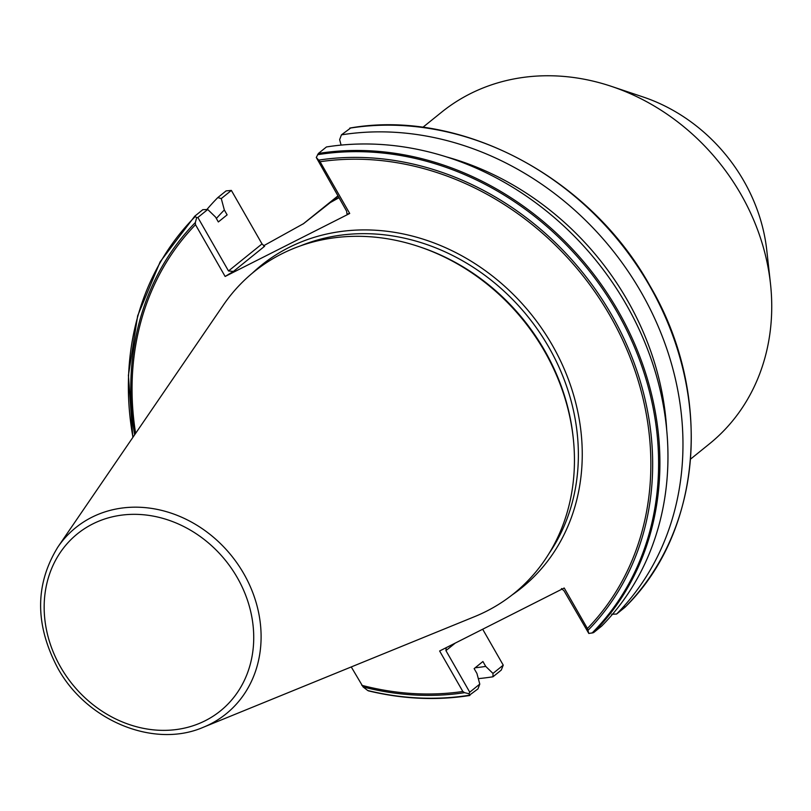 <?xml version="1.0" encoding="UTF-8"?>
<svg xmlns="http://www.w3.org/2000/svg" width="811" height="811" viewBox="0 0 811 811"><rect width="100%" height="100%" fill="white"/><g stroke="black" fill="none" stroke-linecap="round" stroke-linejoin="round"><path stroke-width="1.22" d="M303.476 223.714A213.161 184.411 51.1 0 1 303.608 223.613L263.555 245.804M690.587 459.087L709.361 443.921A213.161 184.411 -128.9 0 0 770.45 283.414L766.77 250.234A165.789 143.435 -128.9 0 0 743.839 180.995A165.789 143.435 -128.9 0 0 643.042 96.955L611.382 86.351A213.161 184.411 -128.9 0 0 441.6 112.192L422.815 127.347M770.45 283.414A213.161 184.411 -128.9 0 0 740.98 194.397A213.161 184.411 -128.9 0 0 611.382 86.351M203.409 727.234L474.739 616.583A206.795 178.907 -128.9 0 0 573.205 437.768A206.795 178.907 -128.9 0 0 544.607 351.406A206.795 178.907 -128.9 0 0 418.881 246.585A206.795 178.907 -128.9 0 0 223.329 305.108L57.916 546.989C34.903 584.325 34.853 624.693 57.753 668.092C86.665 720.989 154.161 748.735 203.409 727.234A119.673 103.534 -128.9 0 0 243.837 573.782A119.673 103.534 -128.9 0 0 57.916 546.989M573.205 437.768L573.012 436.004A204.281 176.727 -128.9 0 0 544.759 350.697A204.281 176.727 -128.9 0 0 420.564 247.152L418.881 246.585M303.608 223.613L338.146 196.384M492.987 673.434L503.246 665.152L501.259 670.089L492.976 676.779L492.987 673.434L485.718 666.399L482.92 661.512L474.141 668.609L476.939 673.485L479.777 684.099L477.963 688.894L469.417 695.22L469.082 693.76L464.602 692.675L462.828 691.479L439.633 650.99L564.213 588.005L587.407 628.505L588.816 633.472L593.54 632.661L601.6 626.163A288.655 249.727 -128.9 0 0 626.305 304.632A288.655 249.727 -128.9 0 0 326.438 146.963L318.378 153.461L316.28 157.466L320.081 161.724L349.713 213.475L225.134 276.46L195.502 224.708L195.339 222.528L196.688 217.642L194.752 216.202L202.801 209.694L207.738 209.502L197.864 217.47L228.509 270.965L262.014 243.918L231.368 190.423L221.271 198.573L224.333 209.978A274.828 237.775 -128.9 0 0 216.365 218.504M611.676 614.241L616.603 614.049L624.896 607.358L624.663 606.74M616.603 614.049A288.655 249.727 -128.9 0 0 641.319 292.518A288.655 249.727 -128.9 0 0 341.441 134.849L339.637 139.644L341.096 145.098M221.271 198.573L217.814 197.58L226.097 190.889L231.368 190.423M217.814 197.58A288.655 249.727 -128.9 0 0 206.866 209.532M224.333 209.978L227.121 214.864L218.341 221.95L215.544 217.064L207.738 209.502M132.943 437.261A287.956 249.129 -128.9 0 1 194.985 216.811L194.752 216.202M469.914 695.392L469.417 695.22A287.956 249.129 -128.9 0 1 367.748 690.526L363.105 686.947A283.424 245.206 -128.9 0 0 464.602 692.675M351.254 666.946L363.105 686.947M478.318 678.635A288.655 249.727 -128.9 0 0 492.976 676.779M350.23 128.341L341.441 134.849M475.145 667.798A274.828 237.775 -128.9 0 0 485.718 666.399M666.703 429.891A274.828 237.775 -128.9 0 0 446.324 156.858M338.937 197.772A76.082 6.954 -29.8 0 0 328.161 203.794M349.713 213.475L346.976 214.023L346.652 211.235L316.28 157.466M262.014 243.918L264.619 246.25L233.426 271.432L225.134 276.46M503.246 665.152L482.677 629.224M455.255 643.093L445.938 650.615L469.741 692.188L479.777 684.099M588.816 633.472L564.081 590.884L561.476 588.563M469.741 692.188L469.082 693.76M196.688 217.642L197.864 217.47M445.938 650.615L446.172 647.685M233.426 271.432L228.509 270.965M237.309 577.675A113.814 98.466 -128.9 0 0 92.626 523.997A113.814 98.466 -128.9 0 0 60.582 667.017A113.814 98.466 -128.9 0 0 205.274 720.695A113.814 98.466 -128.9 0 0 237.309 577.675M548.966 553.609A204.281 176.727 -128.9 0 0 548.895 347.361A204.281 176.727 -128.9 0 0 300.536 245.845M511.994 595.031A207.241 179.292 -128.9 0 0 552.352 345.263A207.241 179.292 -128.9 0 0 252.251 273.236M593.54 632.661A288.655 249.727 -128.9 0 0 618.256 311.14A288.655 249.727 -128.9 0 0 318.378 153.461M592 633.107A287.956 249.129 -128.9 0 0 617.059 311.941A287.956 249.129 -128.9 0 0 317.567 154.698M624.896 607.358A288.655 249.727 -128.9 0 0 649.601 285.827A288.655 249.727 -128.9 0 0 349.734 128.158M588.107 630.238A283.424 245.206 -128.9 0 0 611.768 315.144A283.424 245.206 -128.9 0 0 318.845 160.091M587.407 628.505A281.752 243.756 -128.9 0 0 610.196 316.016A281.752 243.756 -128.9 0 0 320.081 161.724M195.339 222.528A283.424 245.206 -128.9 0 0 134.636 434.787M195.502 224.708A281.752 243.756 -128.9 0 0 135.619 433.348M361.777 685.305A281.752 243.756 -128.9 0 0 462.828 691.479M337.873 195.917L303.111 223.978M349.946 128.047C460.374 108.583 589.273 176.382 649.824 285.584C713.345 393.021 702.752 531.276 624.946 607.317M132.842 437.413L128.412 375.351L137.657 315.803L160.142 261.841L194.701 216.243M368.346 690.84C402.743 699.143 436.531 700.694 469.701 695.503"/></g></svg>
